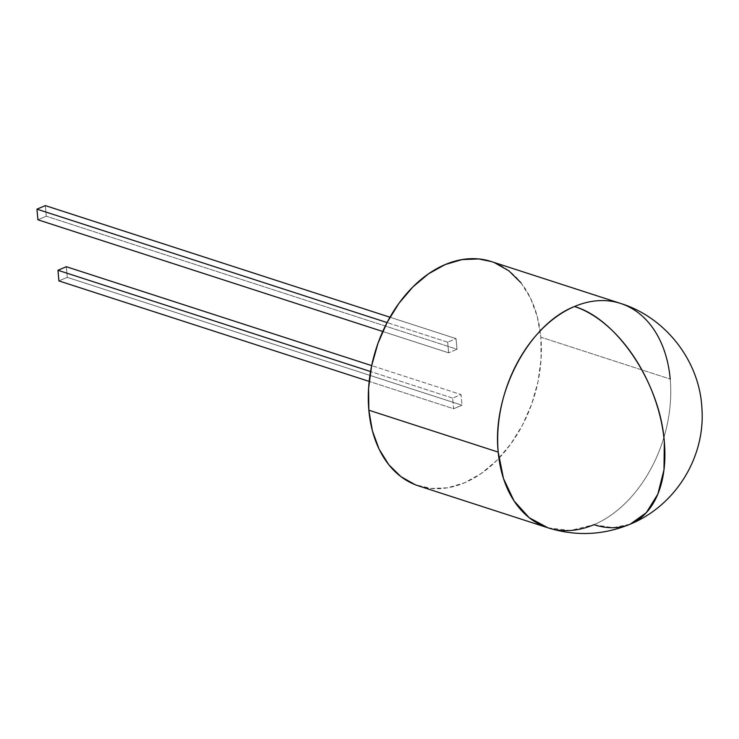 <?xml version="1.0" encoding="UTF-8"?>
<svg xmlns="http://www.w3.org/2000/svg" width="739" height="739" viewBox="0 0 739 739"><rect width="100%" height="100%" fill="white"/><g stroke="black" fill="none" stroke-linecap="round" stroke-linejoin="round"><path stroke-width="0.55" stroke-dasharray="3.69 2.77" d="M547.876 527.785L570.406 530.491L593.953 524.681A117.917 82.565 107.9 0 0 670.218 379.089L540.837 337.187A117.917 82.565 107.9 0 0 491.176 261.514M520.93 282.732L530.565 298.223L537.281 316.606L540.837 337.187L670.218 379.089A117.917 82.565 107.9 0 0 620.557 303.424M491.417 261.597L494.52 262.714M418.505 485.874A117.917 82.565 107.9 0 0 505.485 450.873A117.917 82.565 107.9 0 0 540.837 337.187L541.077 359.172L538.01 381.712L531.747 403.937L522.528 425.008L510.714 444.111L496.737 460.499L481.163 473.56L464.572 482.779L447.612 487.805L430.92 488.442L415.152 484.682M670.218 379.089A117.917 82.565 -72.1 0 1 593.953 524.681L612.973 527.72L630.293 524.145M452.665 398.127L370.553 371.532L452.665 398.127L453.617 408.759L461.995 405.203L461.053 394.571L452.665 398.127L461.053 394.571L371.671 365.62L461.053 394.571L461.995 405.203L67.286 277.356L461.995 405.203L453.617 408.759L369.177 381.407L453.617 408.759L452.665 398.127M66.344 266.724L67.286 277.356L58.908 280.912L67.286 277.356L66.344 266.724M447.677 342.194L387.051 322.555L447.677 342.194L448.628 352.817L457.007 349.261L456.055 338.628L447.677 342.194L456.055 338.628L389.961 317.225L456.055 338.628L457.007 349.261L46.28 216.222L457.007 349.261L448.628 352.817L382.728 331.478L448.628 352.817L447.677 342.194M45.328 205.599L46.28 216.222L37.901 219.779L46.28 216.222L45.328 205.599"/><path stroke-width="1.11" d="M415.152 484.682L400.907 476.646L388.742 464.655L379.116 449.173L372.391 430.782L368.844 410.2L498.215 452.111L503.49 478.558L514.039 500.903L529.161 517.679L547.876 527.785A117.917 82.565 -72.1 0 1 498.215 452.111C491.832 394.33 528.394 324.523 574.48 306.519A117.917 71.951 67 0 1 664.306 441.543C660.213 383.615 617.148 318.878 574.48 306.519A117.917 82.565 107.9 0 1 620.557 303.424L491.176 261.514A117.917 82.565 107.9 0 0 404.187 296.524A117.917 82.565 107.9 0 0 368.844 410.2L498.215 452.111A117.917 82.565 -72.1 0 1 574.48 306.519A117.917 82.565 -72.1 0 1 620.557 303.424A117.917 82.565 -72.1 0 1 670.218 379.089M664.306 441.543A117.917 71.951 67 0 1 630.293 524.145A117.917 71.951 67 0 1 593.953 524.681A117.917 82.565 -72.1 0 1 547.876 527.785C575.838 536.477 603.31 535.267 630.293 524.145L646.339 512.663L657.858 494.086L663.991 469.792L664.306 441.543M547.876 527.785L418.505 485.874A117.917 82.565 107.9 0 1 368.844 410.2L368.595 388.224L371.662 365.685L377.925 343.45L387.144 322.38L398.968 303.276L412.935 286.889L428.509 273.827L445.1 264.608L462.069 259.583L478.752 258.946L491.417 261.597M494.52 262.714L508.765 270.742L520.93 282.732M370.553 371.532L57.965 270.28L66.344 266.724L371.671 365.62L66.344 266.724L57.965 270.28L370.553 371.532M58.908 280.912L369.177 381.407L58.908 280.912L57.965 270.28L58.908 280.912M387.051 322.555L36.95 209.155L45.328 205.599L389.961 317.225L45.328 205.599L36.95 209.155L387.051 322.555M37.901 219.779L382.728 331.478L37.901 219.779L36.95 209.155L37.901 219.779M620.557 303.424C665.913 317.419 699.593 361.306 701.893 408.057C705.606 456.591 676.102 505.245 630.293 524.145"/></g></svg>
